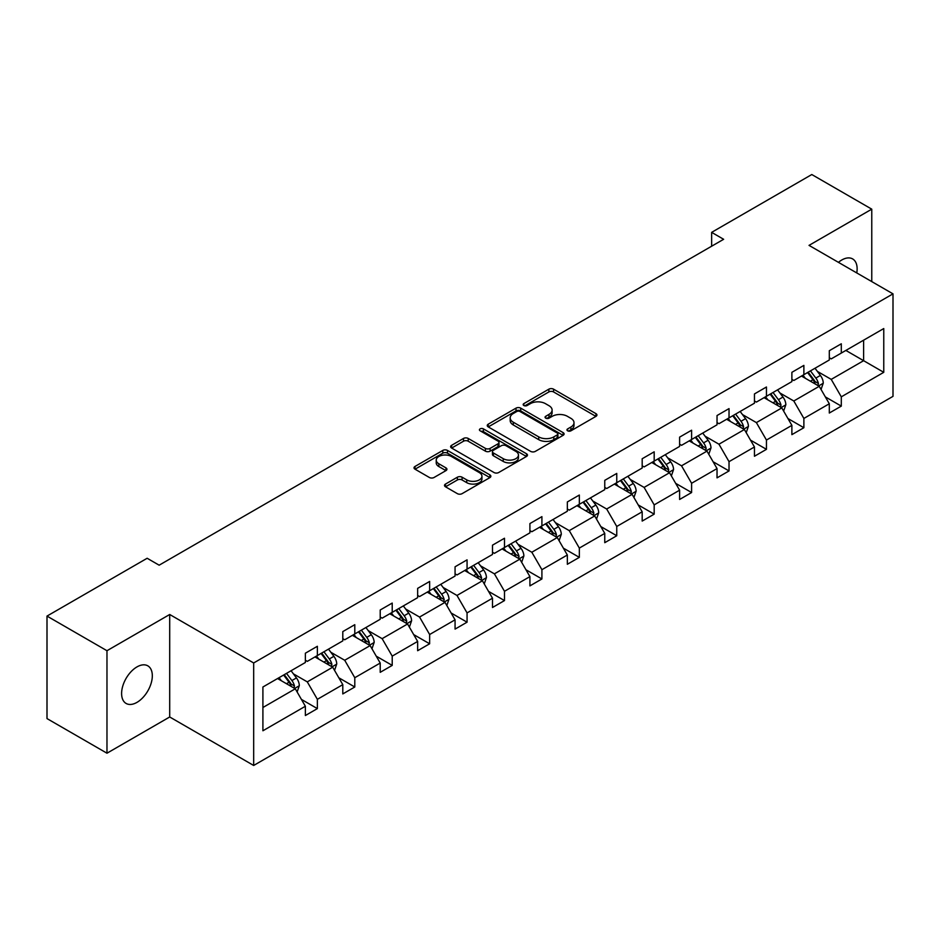 <?xml version="1.0" encoding="UTF-8"?>
<svg xmlns="http://www.w3.org/2000/svg" width="940" height="940" viewBox="0 0 940 940"><rect width="100%" height="100%" fill="white"/><g stroke="black" fill="none" stroke-linecap="round" stroke-linejoin="round"><path stroke-width="1.41" d="M567.643 430.814A2.327 1.351 0 0 0 570.944 430.814L595.96 416.361A3.325 1.927 0 0 0 596.935 414.998A3.325 1.927 0 0 0 595.96 413.647L553.578 389.172A3.325 1.927 0 0 0 548.866 389.172L523.85 403.613A2.327 1.351 0 0 0 523.169 404.564A2.327 1.351 0 0 0 523.85 405.516A2.327 1.351 0 0 0 527.14 405.516L530.383 403.648A10.657 6.157 0 0 1 545.447 403.648L548.984 405.692A10.657 6.157 0 0 1 552.109 410.04A10.657 6.157 0 0 1 548.984 414.387L545.752 416.267A2.327 1.351 0 0 0 545.059 417.219A2.327 1.351 0 0 0 545.752 418.159A2.327 1.351 0 0 0 549.042 418.159L552.285 416.291A10.657 6.157 0 0 1 567.349 416.291L570.886 418.335A10.657 6.157 0 0 1 573.999 422.683A10.657 6.157 0 0 1 570.886 427.03L567.643 428.91A2.327 1.351 0 0 0 566.961 429.862A2.327 1.351 0 0 0 567.643 430.814L567.643 428.91M136.958 702.38A21.714 12.537 120 0 0 151.152 683.239A21.714 12.537 120 0 0 147.815 665.837A21.714 12.537 120 0 0 136.958 666.918A21.714 12.537 120 0 0 122.776 686.047A21.714 12.537 120 0 0 126.101 703.449A21.714 12.537 120 0 0 136.958 702.38M856.763 272.941A21.714 12.537 120 0 0 852.639 258.923A21.714 12.537 120 0 0 841.782 259.992A21.714 12.537 120 0 0 838.433 262.354M445.49 484.065A3.325 1.927 0 0 0 444.514 485.428A3.325 1.927 0 0 0 445.49 486.791L457.38 493.653A3.325 1.927 0 0 0 462.092 493.653L489.881 477.614A3.325 1.927 0 0 0 490.856 476.251A3.325 1.927 0 0 0 489.881 474.888L447.499 450.424A3.325 1.927 0 0 0 442.787 450.424L414.998 466.463A3.325 1.927 0 0 0 414.023 467.826A3.325 1.927 0 0 0 414.998 469.178L429.369 477.473A3.325 1.927 0 0 0 434.069 477.473L445.96 470.611A3.325 1.927 0 0 0 446.935 469.248A3.325 1.927 0 0 0 445.96 467.885L438.839 463.772A8.907 5.146 0 0 1 436.231 460.142A8.907 5.146 0 0 1 441.73 455.383A8.907 5.146 0 0 1 451.435 456.499L479.341 472.609A8.907 5.146 0 0 1 481.95 476.251A8.907 5.146 0 0 1 476.451 480.998A8.907 5.146 0 0 1 466.745 479.882L462.092 477.203A3.325 1.927 0 0 0 457.38 477.203L445.49 484.065L445.49 486.791M169.705 614.49L106.972 650.715L47 616.088L47 718.583L106.972 753.21L169.705 716.985L253.671 765.466L253.671 662.97L169.705 614.49L169.705 716.985M871.768 281.601L871.768 209.162L809.034 245.375L893 293.856L253.671 662.97M871.768 209.162L811.796 174.535L711.639 232.356L711.639 246.209M47 616.088L147.157 558.266L159.154 565.187L723.636 239.289L711.639 232.356M530.618 451.376A3.325 1.927 0 0 0 535.33 451.376L563.119 435.326A3.325 1.927 0 0 0 564.094 433.974A3.325 1.927 0 0 0 563.119 432.612L520.725 408.136A3.325 1.927 0 0 0 516.013 408.136L488.236 424.175A3.325 1.927 0 0 0 487.261 425.538A3.325 1.927 0 0 0 488.236 426.901L530.618 451.376M481.045 431.307A2.327 1.351 0 0 1 483.407 431.636L483.407 428.875L526.494 453.75A3.325 1.927 0 0 1 527.469 455.113A3.325 1.927 0 0 1 526.494 456.464L498.705 472.514A3.325 1.927 0 0 1 494.005 472.514L451.611 448.039L451.611 445.325A3.325 1.927 0 0 0 450.636 446.676A3.325 1.927 0 0 0 451.611 448.039M451.611 445.325L463.502 438.451A3.325 1.927 0 0 1 468.214 438.451L485.404 448.38A3.325 1.927 0 0 0 490.116 448.38L498 443.821A3.325 1.927 0 0 0 498.976 442.47A3.325 1.927 0 0 0 498 441.107L480.105 430.779A2.327 1.351 0 0 1 479.423 429.827A2.327 1.351 0 0 1 480.869 428.581A2.327 1.351 0 0 1 483.407 428.875M106.972 650.715L106.972 753.21M262.906 686.999L305.371 662.489L305.371 653.206L317.368 646.285L317.368 655.556L342.795 640.88L342.795 631.598L354.791 624.677L354.791 633.948L380.218 619.272L380.218 609.99L392.215 603.069L392.215 612.351L417.642 597.664L417.642 588.381L429.639 581.461L429.639 590.743L455.066 576.056L455.066 566.785L467.062 559.852L467.062 569.135L492.49 554.447L492.49 545.177L504.486 538.244L504.486 547.527L529.913 532.851L529.913 523.568L541.91 516.636L541.91 525.918L567.337 511.243L567.337 501.96L579.334 495.039L579.334 504.31L604.761 489.634L604.761 480.352L616.758 473.431L616.758 482.702L642.184 468.026L642.184 458.744L654.181 451.823L654.181 461.105L679.608 446.418L679.608 437.135L691.605 430.214L691.605 439.497L717.032 424.81L717.032 415.539L729.029 408.606L729.029 417.889L754.456 403.201L754.456 393.93L766.452 386.998L766.452 396.281L791.88 381.605L791.88 372.322L803.876 365.39L803.876 374.672L829.303 359.997L829.303 350.714L841.3 343.793L841.3 353.064L883.764 328.554L883.764 372.322L841.3 396.833L841.3 406.115L829.303 413.036L829.303 403.765L803.876 418.441L803.876 427.724L791.88 434.644L791.88 425.362L766.452 440.049L766.452 449.332L754.456 456.253L754.456 446.97L729.029 461.657L729.029 470.94L717.032 477.861L717.032 468.578L691.605 483.266L691.605 492.537L679.608 499.469L679.608 490.187L654.181 504.874L654.181 514.145L642.184 521.077L642.184 511.795L616.758 526.471L616.758 535.753L604.761 542.686L604.761 533.403L579.334 548.079L579.334 557.361L567.337 564.282L567.337 555.011L541.91 569.687L541.91 578.97L529.913 585.89L529.913 576.608L504.486 591.295L504.486 600.578L492.49 607.499L492.49 598.216L467.062 612.904L467.062 622.186L455.066 629.107L455.066 619.824L429.639 634.512L429.639 643.783L417.642 650.715L417.642 641.433L392.215 656.12L392.215 665.391L380.218 672.323L380.218 663.041L354.791 677.716L354.791 686.999L342.795 693.932L342.795 684.649L317.368 699.325L317.368 708.607L305.371 715.528L305.371 706.257L262.906 730.768L262.906 686.999M253.671 765.466L893 396.351L893 293.856M314.971 656.942L332.713 667.2L307.286 681.876L293.409 673.863M307.286 681.876L317.368 699.325M332.713 667.2L342.795 684.649M305.371 660.268L307.286 661.372L317.368 655.556M352.394 635.334L370.137 645.592L344.71 660.268L330.833 652.254M344.71 660.268L354.791 677.716M370.137 645.592L380.218 663.041M342.795 638.659L344.71 639.776L354.791 633.948M389.818 613.738L407.572 623.984L382.134 638.659L368.257 630.646M382.134 638.659L392.215 656.12M407.572 623.984L417.642 641.433M380.218 617.051L382.134 618.168L392.215 612.351M427.242 592.13L444.996 602.375L419.557 617.051L405.68 609.038M419.557 617.051L429.639 634.512M444.996 602.375L455.066 619.824M417.642 595.455L419.557 596.559L429.639 590.743M464.666 570.521L482.42 580.767L456.981 595.455L443.104 587.43M456.981 595.455L467.062 612.904M482.42 580.767L492.49 598.216M455.066 573.846L456.981 574.951L467.062 569.135M502.089 548.913L519.844 559.159L494.405 573.846L480.528 565.821M494.405 573.846L504.486 591.295M519.844 559.159L529.913 576.608M492.49 552.238L494.405 553.343L504.486 547.527M539.513 527.305L557.267 537.551L531.829 552.238L517.952 544.225M531.829 552.238L541.91 569.687M557.267 537.551L567.337 555.011M529.913 530.63L531.829 531.735L541.91 525.918M576.937 505.697L594.691 515.954L569.252 530.63L555.376 522.616M569.252 530.63L579.334 548.079M594.691 515.954L604.761 533.403M567.337 509.022L569.252 510.126L579.334 504.31M614.361 484.088L632.115 494.346L606.676 509.022L592.799 501.008M606.676 509.022L616.758 526.471M632.115 494.346L642.184 511.795M604.761 487.413L606.676 488.53L616.758 482.702M651.784 462.492L669.539 472.738L644.111 487.413L630.223 479.4M644.111 487.413L654.181 504.874M669.539 472.738L679.608 490.187M642.184 465.805L644.111 466.922L654.181 461.105M689.208 440.884L706.962 451.13L681.535 465.805L667.647 457.792M681.535 465.805L691.605 483.266M706.962 451.13L717.032 468.578M679.608 444.209L681.535 445.313L691.605 439.497M726.632 419.275L744.386 429.521L718.959 444.209L705.07 436.184M718.959 444.209L729.029 461.657M744.386 429.521L754.456 446.97M717.032 422.601L718.959 423.705L729.029 417.889M764.056 397.667L781.81 407.913L756.383 422.601L742.494 414.575M756.383 422.601L766.452 440.049M781.81 407.913L791.88 425.362M754.456 400.992L756.383 402.097L766.452 396.281M801.479 376.059L819.234 386.305L793.807 400.992L779.918 392.979M793.807 400.992L803.876 418.441M819.234 386.305L829.303 403.765M791.88 379.384L793.807 380.488L803.876 374.672M845.859 350.432L863.613 360.69L831.23 379.384L817.342 371.37M831.23 379.384L841.3 396.833M883.764 372.322L863.613 360.69L863.613 340.186L883.764 328.554M829.303 357.776L831.23 358.88L841.3 353.064M262.906 707.503L295.289 688.797L277.547 678.551M295.289 688.797L305.371 706.257M825.343 396.903L841.3 406.115M787.92 418.512L803.876 427.724M750.496 440.12L766.452 449.332M713.072 461.728L729.029 470.94M675.649 483.336L691.605 492.537M638.225 504.933L654.181 514.145M600.801 526.541L616.758 535.753M563.377 548.149L579.334 557.361M525.954 569.758L541.91 578.97M488.53 591.366L504.486 600.578M451.106 612.974L467.062 622.186M413.682 634.582L429.639 643.783M376.259 656.179L392.215 665.391M338.835 677.787L354.791 686.999M301.411 699.395L317.368 708.607M568.582 431.143L570.886 429.803A10.657 6.157 0 0 0 573.999 425.456L573.999 422.683M552.109 410.04L552.109 412.813A10.657 6.157 0 0 1 548.984 417.16L546.681 418.488M595.913 416.385L553.578 391.945A3.325 1.927 0 0 0 548.866 391.945L524.779 405.845M563.072 435.349L520.725 410.909A3.325 1.927 0 0 0 516.013 410.909L488.271 426.924M557.22 434.926A2.327 1.351 0 0 0 557.913 433.974A2.327 1.351 0 0 0 557.22 433.023L520.02 411.532A2.327 1.351 0 0 0 516.73 411.532L513.311 413.506A10.657 6.157 0 0 0 510.185 417.853A10.657 6.157 0 0 0 513.311 422.213L538.738 436.889A10.657 6.157 0 0 0 553.813 436.889L557.22 434.926L557.22 437.688A2.327 1.351 0 0 0 557.913 436.736L557.913 433.974M510.185 417.853L510.185 420.627A10.657 6.157 0 0 0 513.311 424.974L513.311 422.213M557.22 437.688L553.813 439.662A10.657 6.157 0 0 1 538.738 439.662L513.311 424.974M451.658 448.063L463.502 441.224L463.502 438.451M498.976 442.47L498.976 445.231A3.325 1.927 0 0 1 498 446.594L490.116 451.153A3.325 1.927 0 0 1 485.404 451.153L468.214 441.224A3.325 1.927 0 0 0 463.502 441.224M483.407 431.636L526.447 456.499M503.241 458.673A8.907 5.146 0 0 0 512.946 459.789A8.907 5.146 0 0 0 518.445 455.042A8.907 5.146 0 0 0 515.837 451.4L506.014 445.724A3.325 1.927 0 0 0 501.302 445.724L493.418 450.284A3.325 1.927 0 0 0 492.443 451.647A3.325 1.927 0 0 0 493.418 452.998L503.241 458.673L503.241 461.446A8.907 5.146 0 0 0 512.946 462.562A8.907 5.146 0 0 0 518.445 457.815L518.445 455.042M492.443 451.647L492.443 454.408A3.325 1.927 0 0 0 493.418 455.771L493.418 452.998M503.241 461.446L493.418 455.771M481.95 476.251L481.95 479.024A8.907 5.146 0 0 1 476.451 483.771A8.907 5.146 0 0 1 466.745 482.655L462.092 479.976A3.325 1.927 0 0 0 457.38 479.976L445.537 486.814M436.231 460.142L436.231 462.915A8.907 5.146 0 0 0 438.839 466.546L438.839 463.772M445.924 470.635L438.839 466.546M489.881 474.888L489.881 477.614L447.499 453.186A3.325 1.927 0 0 0 442.787 453.186L415.045 469.201M821.055 389.465L823.264 383.097A8.989 5.194 -120 0 0 820.397 375.436L815.004 368.245M805.345 378.291L803.007 375.178M817.906 385.541L818.411 383.473A8.989 5.194 -120 0 0 815.838 378.068L810.445 370.877M808.2 372.181L814.122 380.089A4.583 2.644 60 0 1 814.957 381.487L818.411 383.473M807.566 372.546L812.959 379.737A8.989 5.194 60 0 1 815.192 383.978M783.631 411.074L785.84 404.705A8.989 5.194 -120 0 0 782.973 397.044L777.58 389.853M767.921 399.899L765.583 396.786M780.482 407.149L780.987 405.081A8.989 5.194 -120 0 0 778.414 399.676L773.021 392.485M770.777 393.789L776.698 401.697A4.583 2.644 60 0 1 777.533 403.096L780.987 405.081M770.142 394.154L775.535 401.345A8.989 5.194 60 0 1 777.768 405.587M746.207 432.682L748.416 426.314A8.989 5.194 -120 0 0 745.549 418.653L740.156 411.462M730.498 421.508L728.159 418.394M743.058 428.757L743.564 426.69A8.989 5.194 -120 0 0 740.99 421.285L735.597 414.094M733.353 415.398L739.275 423.305A4.583 2.644 60 0 1 740.109 424.704L743.564 426.69M732.718 415.762L738.111 422.941A8.989 5.194 60 0 1 740.344 427.195M708.784 454.29L710.993 447.91A8.989 5.194 -120 0 0 708.114 440.261L702.732 433.07M693.074 443.116L690.736 439.99M705.635 450.366L706.14 448.298A8.989 5.194 -120 0 0 703.567 442.893L698.173 435.702M695.917 437.006L701.851 444.914A4.583 2.644 60 0 1 702.685 446.3L706.14 448.298M695.295 437.359L700.688 444.549A8.989 5.194 60 0 1 702.92 448.803M671.36 475.899L673.569 469.518A8.989 5.194 -120 0 0 670.69 461.869L665.309 454.678M655.65 464.724L653.312 461.599M668.211 471.974L668.716 469.906A8.989 5.194 -120 0 0 666.143 464.501L660.75 457.31M658.493 458.603L664.427 466.522A4.583 2.644 60 0 1 665.261 467.909L668.716 469.906M657.871 458.967L663.264 466.158A8.989 5.194 60 0 1 665.496 470.399M633.936 497.495L636.145 491.127A8.989 5.194 -120 0 0 633.266 483.477L627.885 476.286M618.226 486.321L615.888 483.207M630.787 493.571L631.292 491.514A8.989 5.194 -120 0 0 628.719 486.109L623.326 478.918M621.07 480.211L627.004 488.13A4.583 2.644 60 0 1 627.838 489.517L631.292 491.514M620.447 480.575L625.84 487.766A8.989 5.194 60 0 1 628.073 492.008M596.512 519.103L598.721 512.735A8.989 5.194 -120 0 0 595.843 505.074L590.461 497.895M580.803 507.929L578.464 504.815M593.363 515.179L593.857 513.123A8.989 5.194 -120 0 0 591.284 507.706L585.902 500.527M583.646 501.819L589.58 509.738A4.583 2.644 60 0 1 590.414 511.125L593.857 513.123M583.023 502.183L588.405 509.374A8.989 5.194 60 0 1 590.649 513.616M559.089 540.712L561.298 534.343A8.989 5.194 -120 0 0 558.419 526.682L553.037 519.491M543.379 529.537L541.04 526.423M555.939 536.787L556.433 534.731A8.989 5.194 -120 0 0 553.86 529.314L548.478 522.123M546.222 523.427L552.156 531.335A4.583 2.644 60 0 1 552.99 532.733L556.433 534.731M545.6 523.792L550.981 530.982A8.989 5.194 60 0 1 553.225 535.224M521.665 562.32L523.874 555.951A8.989 5.194 -120 0 0 520.995 548.29L515.614 541.099M505.955 551.145L503.617 548.032M518.516 558.395L519.009 556.327A8.989 5.194 -120 0 0 516.436 550.922L511.055 543.731M508.798 545.036L514.732 552.943A4.583 2.644 60 0 1 515.567 554.341L519.009 556.327M508.176 545.4L513.557 552.591A8.989 5.194 60 0 1 515.802 556.832M484.241 583.928L486.438 577.56A8.989 5.194 -120 0 0 483.571 569.899L478.19 562.707M468.531 572.754L466.193 569.64M481.092 580.004L481.586 577.936A8.989 5.194 -120 0 0 479.012 572.53L473.631 565.34M471.375 566.644L477.309 574.552A4.583 2.644 60 0 1 478.143 575.95L481.586 577.936M470.752 567.008L476.134 574.187A8.989 5.194 60 0 1 478.378 578.441M446.817 605.536L449.014 599.156A8.989 5.194 -120 0 0 446.147 591.507L440.766 584.316M431.108 594.362L428.769 591.236M443.668 601.612L444.162 599.544A8.989 5.194 -120 0 0 441.589 594.139L436.207 586.948M433.951 588.252L439.885 596.16A4.583 2.644 60 0 1 440.719 597.546L444.162 599.544M433.328 588.605L438.71 595.796A8.989 5.194 60 0 1 440.954 600.049M409.394 627.144L411.591 620.764A8.989 5.194 -120 0 0 408.724 613.115L403.342 605.924M393.684 615.97L391.346 612.845M406.245 623.22L406.738 621.152A8.989 5.194 -120 0 0 404.165 615.747L398.783 608.556M396.527 609.86L402.461 617.768A4.583 2.644 60 0 1 403.295 619.155L406.738 621.152M395.904 610.213L401.286 617.404A8.989 5.194 60 0 1 403.53 621.645M371.97 648.741L374.167 642.373A8.989 5.194 -120 0 0 371.3 634.723L365.919 627.532M356.26 637.567L353.922 634.453M368.821 644.817L369.314 642.76A8.989 5.194 -120 0 0 366.741 637.355L361.36 630.164M359.103 631.457L365.037 639.376A4.583 2.644 60 0 1 365.872 640.763L369.314 642.76M358.481 631.821L363.862 639.012A8.989 5.194 60 0 1 366.106 643.254M334.546 670.349L336.743 663.981A8.989 5.194 -120 0 0 333.876 656.32L328.495 649.141M318.836 659.175L316.498 656.061M331.385 666.425L331.89 664.368A8.989 5.194 -120 0 0 329.317 658.952L323.936 651.773M321.68 653.065L327.613 660.985A4.583 2.644 60 0 1 328.448 662.371L331.89 664.368M321.057 653.429L326.438 660.62A8.989 5.194 60 0 1 328.683 664.862M297.122 691.957L299.32 685.589A8.989 5.194 -120 0 0 296.453 677.928L291.071 670.737M281.413 680.783L279.074 677.67M293.962 688.033L294.467 685.977A8.989 5.194 -120 0 0 291.894 680.56L286.512 673.369M284.256 674.673L290.19 682.593A4.583 2.644 60 0 1 291.012 683.979L294.467 685.977M283.633 675.038L289.015 682.229A8.989 5.194 60 0 1 291.259 686.47M570.886 429.803L570.886 427.03M545.752 418.159L545.752 416.267M548.984 417.16L548.984 414.387M523.85 405.516L523.85 403.613M548.866 391.945L548.866 389.172M553.578 391.945L553.578 389.172M595.96 416.361L595.96 413.647M488.236 426.901L488.236 424.175M516.013 410.909L516.013 408.136M520.725 410.909L520.725 408.136M563.119 435.326L563.119 432.612M538.738 439.662L538.738 436.889M553.813 439.662L553.813 436.889M468.214 441.224L468.214 438.451M485.404 451.153L485.404 448.38M490.116 451.153L490.116 448.38M498 446.594L498 443.821M526.494 456.464L526.494 453.75M457.38 479.976L457.38 477.203M462.092 479.976L462.092 477.203M466.745 482.655L466.745 479.882M445.96 470.611L445.96 467.885M414.998 469.178L414.998 466.463M442.787 453.186L442.787 450.424M447.499 453.186L447.499 450.424M818.587 385.94L823.205 383.273M815.838 378.068L820.397 375.436M810.398 381.205L812.959 379.737M781.164 407.537L785.781 404.882M778.414 399.676L782.973 397.044M772.974 402.814L775.535 401.345M743.74 429.145L748.357 426.478M740.99 421.285L745.549 418.653M735.55 424.422L738.111 422.941M706.316 450.754L710.934 448.086M703.567 442.893L708.114 440.261M698.126 446.03L700.688 444.549M668.892 472.362L673.51 469.695M666.143 464.501L670.69 461.869M660.702 467.638L663.264 466.158M631.468 493.97L636.086 491.303M628.719 486.109L633.266 483.477M623.279 489.247L625.84 487.766M594.045 515.578L598.663 512.911M591.284 507.706L595.843 505.074M585.855 510.855L588.405 509.374M556.621 537.187L561.239 534.519M553.86 529.314L558.419 526.682M548.431 532.451L550.981 530.982M519.186 558.783L523.803 556.128M516.436 550.922L520.995 548.29M511.007 554.06L513.557 552.591M481.762 580.391L486.38 577.724M479.012 572.53L483.571 569.899M473.584 575.668L476.134 574.187M444.338 602L448.956 599.332M441.589 594.139L446.147 591.507M436.16 597.276L438.71 595.796M406.914 623.608L411.532 620.941M404.165 615.747L408.724 613.115M398.736 618.884L401.286 617.404M369.49 645.216L374.108 642.549M366.741 637.355L371.3 634.723M361.312 640.493L363.862 639.012M332.067 666.824L336.685 664.157M329.317 658.952L333.876 656.32M323.889 662.101L326.438 660.62M294.643 688.433L299.261 685.765M291.894 680.56L296.453 677.928M286.465 683.697L289.015 682.229"/></g></svg>
